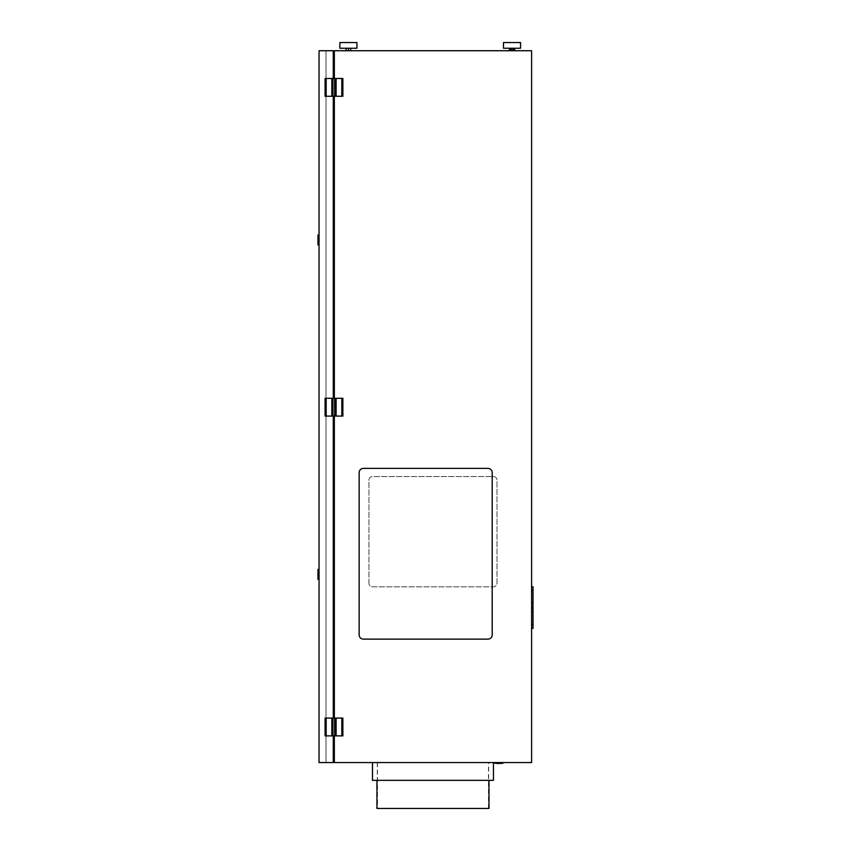 <?xml version="1.0" encoding="UTF-8"?>
<svg xmlns="http://www.w3.org/2000/svg" width="851" height="851" viewBox="0 0 851 851"><rect width="100%" height="100%" fill="white"/><g stroke="black" fill="none" stroke-linecap="round" stroke-linejoin="round"><path stroke-width="0.64" stroke-dasharray="4.25 3.19" d="M325.986 762.56L319.051 762.56L319.051 50.73L326.018 50.73L326.018 762.56L333.273 762.56L325.986 762.56L325.986 50.73L319.051 50.73L319.051 762.56L326.018 762.56L326.018 50.73L333.273 50.73L325.986 50.73L325.986 762.56M376.94 780.346L376.94 808.45L376.94 780.346L376.94 808.45L488.995 808.45L376.94 808.45L488.995 808.45L376.94 808.45L488.995 808.45L376.94 808.45L488.995 808.45L488.995 780.346L376.94 780.346L488.995 780.346L376.94 780.346L488.995 780.346L376.94 780.346L488.995 780.346L376.94 780.346L488.995 780.346L488.995 808.45L488.995 780.346M432.968 808.45L488.644 808.45L432.968 808.45M372.493 762.56L372.493 780.346L493.442 780.346L372.493 780.346L493.442 780.346L372.493 780.346L493.442 780.346L372.493 780.346L372.493 762.56L493.442 762.56L493.442 780.346L372.493 780.346L372.493 762.56L493.442 762.56L493.442 780.346L493.442 762.56L372.493 762.56L493.442 762.56L493.442 780.346L493.442 762.56L372.493 762.56L372.493 780.346L372.493 762.56L372.493 780.346L372.493 762.56L493.442 762.56L372.493 762.56L493.442 762.56L493.442 780.346L493.442 762.56M432.968 762.56L488.644 762.56L432.968 762.56M334.347 735.881L342.879 735.881L334.347 735.881L334.347 718.095L334.347 762.56L531.598 762.56L531.598 50.73L334.347 50.73L334.347 96.269L334.347 78.483L333.273 78.483L333.273 50.73L333.23 762.209L334.347 762.209L334.347 51.092L334.347 762.209M498.867 762.56L494.867 762.56L498.867 762.56M334.347 416.075L342.879 416.075L334.347 416.075L334.347 398.289L334.347 718.095L333.273 718.095L333.273 735.881L325.093 735.881L325.093 718.095L333.273 718.095L333.273 416.075L325.093 416.075L325.093 398.289L333.273 398.289L333.273 416.075L334.698 416.075L333.273 416.075L333.273 96.269L325.093 96.269L325.093 78.483L334.698 78.483L325.093 78.483L325.093 96.269L334.698 96.269L333.273 96.269L333.273 78.483L342.879 78.483L334.347 78.483M334.347 96.269L342.879 96.269L334.347 96.269L334.347 398.289L333.273 398.289L334.698 398.289L325.093 398.289L325.093 416.075L334.698 416.075L334.698 398.289L333.273 398.289L342.879 398.289L334.347 398.289M333.273 51.092L319.051 50.73L319.051 762.56L333.273 762.56L333.23 51.092L334.347 51.092M333.23 51.092L333.23 762.209L333.23 51.092M492.197 634.846L492.197 472.635A4.266 4.266 0 0 0 487.931 468.369L363.42 468.369A4.266 4.266 0 0 0 359.154 472.635L359.154 634.846A4.266 4.266 0 0 0 363.42 639.122L487.931 639.122A4.266 4.266 0 0 0 492.197 634.846M368.94 583.265L368.94 480.102A3.553 3.553 0 0 1 372.493 476.549L493.442 476.549A3.553 3.553 0 0 1 497.005 480.102L497.005 583.265A3.553 3.553 0 0 1 493.442 586.828L372.493 586.828A3.553 3.553 0 0 1 368.94 583.265L368.94 480.102A3.553 3.553 0 0 1 372.493 476.549L493.442 476.549A3.553 3.553 0 0 1 497.005 480.102L497.005 583.265A3.553 3.553 0 0 1 493.442 586.828L372.493 586.828A3.553 3.553 0 0 1 368.94 583.265M500.824 762.56L501.005 763.453L496.739 763.453L500.824 763.273L496.91 763.273L496.91 762.56M498.867 763.453C501.611 763.453 501.611 763.453 498.867 763.453L494.867 763.273M514.121 50.73L509.547 50.73L514.121 50.73L514.525 48.241L509.547 48.241L514.121 48.241M513.004 50.73L509.398 50.73L513.004 50.73L513.004 48.241L514.674 48.241L509.398 48.241L513.004 48.241M346.08 50.73L350.708 50.73L346.08 50.73L350.708 50.73L346.08 50.73L346.08 48.241L350.708 48.241L346.08 48.241L350.708 48.241L346.08 48.241L350.708 48.241L346.08 48.241L346.08 50.73L346.08 48.241M350.708 50.73L348.399 50.73L350.708 50.73L350.708 48.241M333.273 762.209L333.273 735.881L334.698 735.881L333.273 735.881L333.273 718.095L334.698 718.095L325.093 718.095L325.093 735.881L334.698 735.881L334.698 718.095L333.273 718.095L342.879 718.095L334.347 718.095M348.399 50.73L348.399 48.241M512.44 50.73L512.44 48.241M509.951 50.73L509.951 48.241M509.547 50.73L509.547 48.241M511.632 50.73L511.632 48.241M514.525 50.73L514.525 48.241M510.366 50.73L510.366 48.241M503.505 48.241L520.567 48.241L503.494 48.241L520.567 48.241L520.567 42.55L503.494 42.55L520.567 42.55L503.494 42.55L503.494 48.241M356.931 48.241L356.931 42.55L356.931 48.241L339.857 48.241L356.931 48.241L339.857 48.241L356.931 48.241L339.857 48.241L339.857 42.55L356.931 42.55L339.857 42.55L356.931 42.55L339.857 42.55L339.857 48.241M356.931 42.55L339.857 42.55M342.879 96.269L342.879 78.483L342.879 96.269L342.879 78.483L341.815 78.483L341.815 96.269L342.879 96.269M342.879 416.075L342.879 398.289L342.879 416.075L342.879 398.289L341.815 398.289L341.815 416.075L342.879 416.075M342.879 735.881L342.879 718.095L342.879 735.881L342.879 718.095L341.815 718.095L341.815 735.881L342.879 735.881M319.051 239.908L319.051 244.886L319.051 239.908M319.051 574.372L319.051 579.35L319.051 574.372M531.598 586.754L531.598 590.849L531.598 586.754L533.024 586.754L533.024 602.944L531.598 602.944L531.598 607.04L531.598 586.754L531.598 607.04L531.598 590.849L531.598 602.944L533.024 602.944L533.024 590.849L533.024 607.029L531.598 607.04M531.598 608.103L533.024 608.103L533.024 624.283L531.598 624.283L531.598 608.103L531.598 628.378L531.598 608.103L531.598 624.283L533.024 624.283L533.024 612.188L533.024 628.378L531.598 628.378M326.156 735.881L326.156 718.095L325.093 718.095L325.093 735.881L331.847 735.881L331.847 718.095L341.815 718.095M326.156 718.095L331.847 718.095L331.847 735.881L336.124 735.881L336.124 718.095L336.124 735.881L341.815 735.881M334.698 735.881L333.273 735.881L333.273 718.095L334.698 718.095L334.698 735.881M336.124 735.881L336.124 718.095M335.049 735.881L335.049 718.095M332.922 735.881L332.922 718.095M331.847 735.881L331.847 718.095M326.156 416.075L326.156 398.289L325.093 398.289L325.093 416.075L331.847 416.075L331.847 398.289L341.815 398.289M326.156 398.289L331.847 398.289L331.847 416.075L336.124 416.075L336.124 398.289L336.124 416.075L341.815 416.075M334.698 416.075L333.273 416.075L333.273 398.289L334.698 398.289L334.698 416.075M336.124 416.075L336.124 398.289M335.049 416.075L335.049 398.289M332.922 416.075L332.922 398.289M331.847 416.075L331.847 398.289M334.698 96.269L334.698 78.483L333.273 78.483L334.698 78.483L334.698 96.269L333.273 96.269L334.698 96.269M326.156 96.269L326.156 78.483L325.093 78.483L325.093 96.269L331.847 96.269L331.847 78.483L331.847 96.269L336.124 96.269L336.124 78.483L341.815 78.483M336.124 96.269L336.124 78.483L336.124 96.269L341.815 96.269M335.049 96.269L335.049 78.483L336.124 78.483M332.922 96.269L332.922 78.483L335.049 78.483M326.156 78.483L332.922 78.483M333.273 96.269L333.273 78.483M331.847 96.269L331.847 78.483M333.273 416.075L333.273 398.289M333.273 735.881L333.273 718.095M319.051 240.45L319.051 238.131L319.051 241.695L319.051 240.45L317.976 240.45L317.976 241.684L317.976 240.45L319.051 240.45M319.051 574.914L319.051 572.595L319.051 576.159L319.051 574.914L317.976 574.914L317.976 576.148L317.976 574.914L319.051 574.914M317.976 234.929L317.976 244.897M317.976 239.376L317.976 238.142L317.976 239.376L319.051 239.376L317.976 239.376M317.976 569.393L317.976 579.361M317.976 573.84L317.976 572.606L317.976 573.84L319.051 573.84L317.976 573.84M502.867 763.273L498.867 763.273M531.598 590.849L533.024 590.849M531.598 612.188L533.024 612.188M531.598 624.283L533.024 624.283M531.598 602.944L533.024 602.944M377.301 762.56L377.301 808.45M377.472 762.56L377.472 808.45M488.644 808.45L488.644 762.56M488.463 808.45L488.463 762.56M319.051 238.131L317.976 238.131M319.051 241.695L317.976 241.695M319.051 572.595L317.976 572.595M319.051 576.159L317.976 576.159"/><path stroke-width="1.28" d="M333.273 735.881L333.273 762.56L319.051 762.56L319.051 50.73L333.273 50.73L333.273 78.483M488.995 780.346L488.995 808.45L376.94 808.45L376.94 780.346M372.493 762.56L372.493 780.346L493.442 780.346L493.442 762.56M334.347 78.483L334.347 50.73L531.598 50.73L531.598 762.56L334.347 762.56L334.347 735.881M334.347 718.095L334.347 416.075M334.347 398.289L334.347 96.269M333.273 51.092L334.347 51.092M334.347 762.209L333.273 762.209M487.931 468.369A4.266 4.266 0 0 1 492.197 472.635L492.197 634.846A4.266 4.266 0 0 1 487.931 639.122L363.42 639.122A4.266 4.266 0 0 1 359.154 634.846L359.154 472.635A4.266 4.266 0 0 1 363.42 468.369L487.931 468.369M496.739 763.453L501.005 763.453M514.674 50.73L514.674 48.241M513.706 50.73L513.706 48.241M509.398 50.73L509.398 48.241M511.068 50.73L511.068 48.241M346.08 50.73L346.08 48.241M348.399 50.73L348.399 48.241M350.708 50.73L350.708 48.241M503.505 48.241L520.567 48.241L520.567 42.55L503.494 42.55L503.494 48.241M339.857 48.241L356.931 48.241L356.931 42.55L339.857 42.55L339.857 48.241M341.815 735.881L341.815 718.095L342.879 718.095L342.879 735.881L325.093 735.881L325.093 718.095L326.156 718.095L326.156 735.881M336.124 735.881L336.124 718.095L326.156 718.095M335.049 735.881L335.049 718.095M332.922 735.881L332.922 718.095M331.847 735.881L331.847 718.095M341.815 718.095L336.124 718.095M341.815 416.075L341.815 398.289L342.879 398.289L342.879 416.075L325.093 416.075L325.093 398.289L326.156 398.289L326.156 416.075M336.124 416.075L336.124 398.289L326.156 398.289M335.049 416.075L335.049 398.289M332.922 416.075L332.922 398.289M331.847 416.075L331.847 398.289M341.815 398.289L336.124 398.289M341.815 96.269L325.093 96.269L325.093 78.483L342.879 78.483L342.879 96.269L341.815 96.269L341.815 78.483M336.124 96.269L336.124 78.483M335.049 96.269L335.049 78.483M326.156 96.269L326.156 78.483M331.847 96.269L331.847 78.483M332.922 96.269L332.922 78.483M333.273 96.269L333.273 398.289M333.273 416.075L333.273 718.095M319.051 244.897L317.976 244.897L317.976 234.929L319.051 234.929M319.051 579.361L317.976 579.361L317.976 569.393L319.051 569.393M531.598 607.04L533.024 607.04L533.024 586.754L531.598 586.754M531.598 628.378L533.024 628.378L533.024 608.103L531.598 608.103M498.867 763.453L502.867 763.273L502.877 762.56M494.867 762.56L494.867 763.273L498.867 763.273M531.598 602.944L533.024 602.944M531.598 590.849L533.024 590.849M531.598 612.188L533.024 612.188M531.598 624.283L533.024 624.283"/></g></svg>
